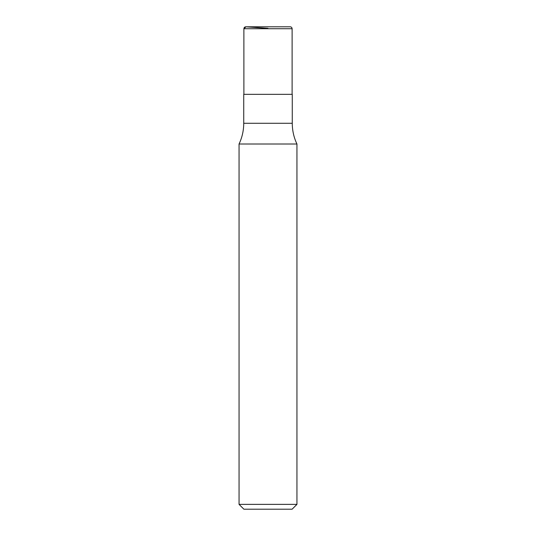 <?xml version="1.0" encoding="UTF-8"?>
<svg xmlns="http://www.w3.org/2000/svg" width="536" height="536" viewBox="0 0 536 536"><rect width="100%" height="100%" fill="white"/><g stroke="black" fill="none" stroke-linecap="round" stroke-linejoin="round"><path stroke-width="0.8" d="M296.944 504.376L239.056 504.376L243.88 509.2L292.12 509.2L296.944 504.376L296.944 144.003C293.842 137.444 292.288 130.536 292.267 123.28L292.267 94.336L243.733 94.336L243.733 123.28C243.713 130.536 242.158 137.444 239.056 144.003L296.944 144.003M239.056 504.376L239.056 144.003M268 28.73L268 28.348L245.944 26.807L243.88 28.73L243.887 94.336L243.88 28.73C244.014 27.497 244.704 26.854 245.944 26.807L290.19 26.8L245.81 26.8M243.733 123.28L292.267 123.28M243.88 28.73L292.12 28.73C292.006 27.557 291.363 26.914 290.19 26.8M292.113 94.336L292.12 28.73"/></g></svg>
